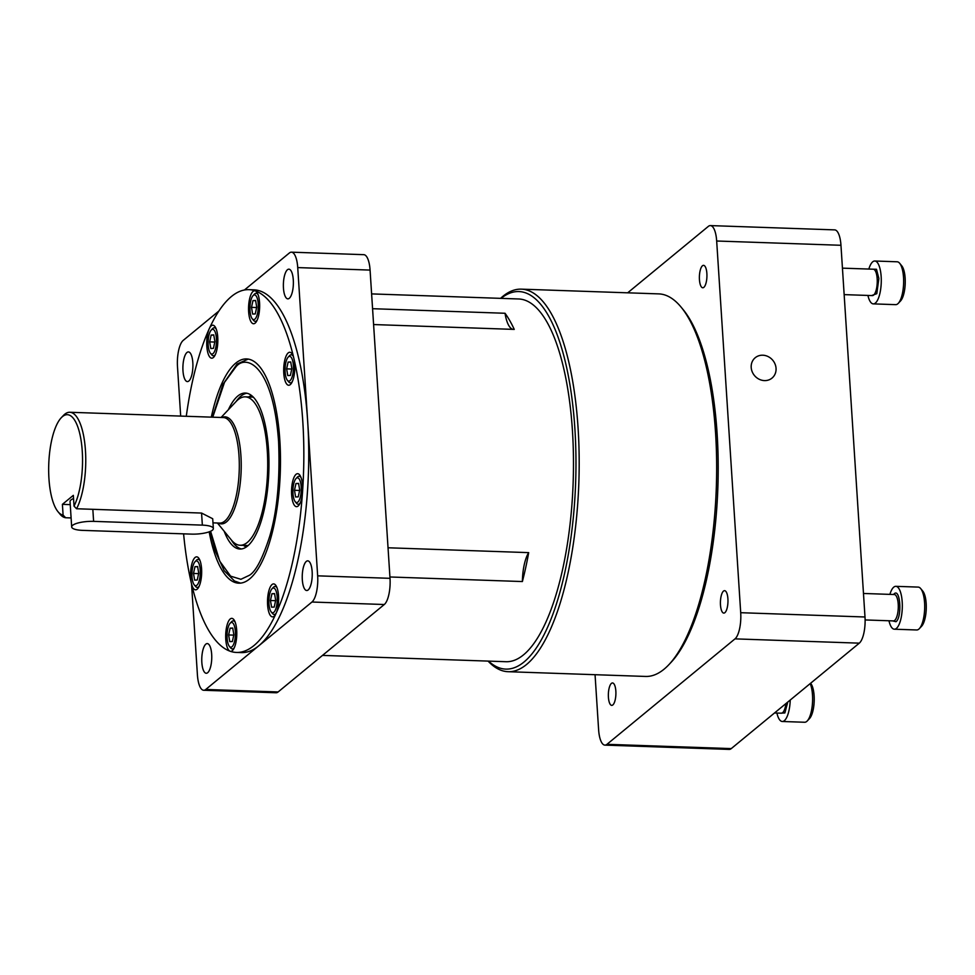 <?xml version="1.0" encoding="UTF-8"?>
<svg xmlns="http://www.w3.org/2000/svg" width="975" height="975" viewBox="0 0 975 975"><rect width="100%" height="100%" fill="white"/><g stroke="black" fill="none" stroke-linecap="round" stroke-linejoin="round"><path stroke-width="1.46" d="M872.479 269.185L876.488 269.271L878.865 278.484L876.793 293.67L871.565 295.571M867.933 295.449A21.45 7.191 -88 0 0 873.307 303.883A21.45 7.191 -88 0 0 881.156 276.595A21.45 7.191 -88 0 0 874.794 261.007A21.45 7.191 -88 0 0 868.835 269.063M873.307 303.883L895.684 304.651A21.45 7.191 -88 0 0 898.292 303.335A21.45 7.191 -88 0 0 903.52 277.363A21.45 7.191 -88 0 0 899.669 263.274A21.45 7.191 -88 0 0 897.158 261.788L874.794 261.007M898.292 303.335L900.547 300.946A18.805 6.313 -88 0 0 905.141 278.18A18.805 6.313 -88 0 0 901.753 265.822L899.669 263.274M893.514 594.506L894.185 593.799C900.339 587.913 902.241 617.407 895.988 621.721L892.612 620.892M888.968 620.758A21.45 7.191 -88 0 0 894.355 629.204A21.45 7.191 -88 0 0 896.427 628.388A21.45 7.191 -88 0 0 902.314 604.939A21.45 7.191 -88 0 0 895.83 586.328A21.45 7.191 -88 0 0 893.758 587.145A21.45 7.191 -88 0 0 889.882 594.384M894.355 629.204L916.719 629.972A21.45 7.191 -88 0 0 918.791 629.155A21.45 7.191 -88 0 0 919.328 628.656A21.45 7.191 -88 0 0 924.653 608.79A21.45 7.191 -88 0 0 920.705 588.595A21.45 7.191 -88 0 0 918.194 587.096L895.83 586.328M919.328 628.656L921.582 626.267A18.805 6.313 -88 0 0 926.25 608.839A18.805 6.313 -88 0 0 922.801 591.13L920.705 588.595M71.102 517.944L65.63 517.749L63.095 515.117A50.286 16.867 92 0 1 57.988 511.692A50.286 16.867 92 0 1 48.75 464.368A50.286 16.867 92 0 1 61.218 417.775A50.286 16.867 92 0 1 62.485 416.593A50.286 16.867 92 0 1 81.51 443.381A50.286 16.867 92 0 1 74.027 506.122L76.562 508.755L201.569 513.057L212.708 518.737L213.354 528.56A16.502 4.412 -3.7 0 1 191.417 534.117L82.68 530.376A16.502 4.412 -3.7 0 1 71.687 526.939A16.502 4.412 -3.7 0 1 93.612 521.369L92.832 509.316M61.218 417.775L63.375 415.508A52.796 17.708 92 0 1 64.691 414.265A52.796 17.708 92 0 1 69.798 412.267A52.796 17.708 92 0 1 85.459 450.621A52.796 17.708 92 0 1 76.562 508.755M65.63 517.749A52.796 17.708 92 0 1 59.975 514.117L57.988 511.692M221.057 417.483L236.218 401.408A74.246 24.911 92 0 1 238.083 399.665A74.246 24.911 92 0 1 245.249 396.849A74.246 24.911 92 0 1 267.284 450.803A74.246 24.911 92 0 1 247.309 542.441A74.246 24.911 92 0 1 240.13 545.257A74.246 24.911 92 0 1 231.441 540.089L217.425 523.014M246.919 393.242A78.037 26.179 -88 0 0 236.121 401.517M251.611 395.594A76.147 25.545 -88 0 0 248.576 396.959M228.357 409.744A78.037 26.179 92 0 1 245.371 393.059A78.037 26.179 92 0 1 268.527 449.768A78.037 26.179 92 0 1 239.984 549.047A78.037 26.179 92 0 1 224.177 531.229M211.307 417.142A112.198 37.635 92 0 1 235.706 363.175A112.198 37.635 92 0 1 246.541 358.922A112.198 37.635 92 0 1 280.459 456.239A112.198 37.635 92 0 1 249.649 578.931A112.198 37.635 92 0 1 238.814 583.184A112.198 37.635 92 0 1 209.174 531.826M706.875 273.5A11.225 3.766 -88 0 0 703.548 265.346A11.225 3.766 -88 0 0 699.441 279.618A11.225 3.766 -88 0 0 702.768 287.771A11.225 3.766 -88 0 0 706.875 273.5M727.911 598.808A11.225 3.766 -88 0 0 724.583 590.667A11.225 3.766 -88 0 0 720.476 604.939A11.225 3.766 -88 0 0 723.803 613.092A11.225 3.766 -88 0 0 727.911 598.808M615.847 691.104A11.225 3.766 -88 0 0 612.507 682.951A11.225 3.766 -88 0 0 608.412 697.223A11.225 3.766 -88 0 0 611.739 705.376A11.225 3.766 -88 0 0 615.847 691.104M776.051 368.343A13.199 11.919 50.5 0 0 768.276 356.655A13.199 11.919 50.5 0 0 755.235 357.715A13.199 11.919 50.5 0 0 751.201 367.477A13.199 11.919 50.5 0 0 758.977 379.153A13.199 11.919 50.5 0 0 772.017 378.093A13.199 11.919 50.5 0 0 776.051 368.343M500.577 298.35A191.392 64.204 92 0 1 502.795 296.4A191.392 64.204 92 0 1 521.296 289.148L658.771 293.889A191.392 64.204 92 0 1 681.184 307.223L683.17 309.636A188.87 63.363 92 0 1 717.868 487.439A188.87 63.363 92 0 1 671.007 662.415L668.862 664.694A191.392 64.204 92 0 1 664.072 669.191A191.392 64.204 92 0 1 645.584 676.443L508.109 671.702A191.392 64.204 92 0 1 488.073 661.099M681.184 307.223A191.392 64.204 92 0 1 715.565 432.961A191.392 64.204 92 0 1 668.862 664.694M521.296 289.148A191.392 64.204 92 0 1 578.09 428.22A191.392 64.204 92 0 1 526.597 664.463A191.392 64.204 92 0 1 508.109 671.702M501.04 298.374A188.87 63.363 92 0 1 574.933 429.487A188.87 63.363 92 0 1 524.075 661.952A188.87 63.363 92 0 1 488.536 661.123M322.518 655.395L506.086 661.72A181.484 60.877 -88 0 0 572.447 430.84A181.484 60.877 -88 0 0 518.59 298.972L371.621 293.902M388.038 547.779L528.694 552.63A181.484 60.877 92 0 1 522.381 581.551L389.927 576.981M188.821 381.03A14.844 4.985 92 0 1 187.395 381.591A14.844 4.985 92 0 1 182.898 368.721A14.844 4.985 92 0 1 186.981 352.475A14.844 4.985 92 0 1 188.419 351.914A14.844 4.985 92 0 1 192.904 364.796A14.844 4.985 92 0 1 188.821 381.03M207.687 672.701A14.844 4.985 92 0 1 206.249 673.262A14.844 4.985 92 0 1 201.764 660.38A14.844 4.985 92 0 1 205.835 644.146A14.844 4.985 92 0 1 207.273 643.585A14.844 4.985 92 0 1 211.758 656.467A14.844 4.985 92 0 1 207.687 672.701M308.161 589.96A14.844 4.985 92 0 1 306.723 590.521A14.844 4.985 92 0 1 302.238 577.639A14.844 4.985 92 0 1 306.308 561.405A14.844 4.985 92 0 1 307.747 560.844A14.844 4.985 92 0 1 312.232 573.727A14.844 4.985 92 0 1 308.161 589.96M289.295 298.301A14.844 4.985 92 0 1 287.869 298.862A14.844 4.985 92 0 1 283.372 285.98A14.844 4.985 92 0 1 287.454 269.734A14.844 4.985 92 0 1 288.892 269.173A14.844 4.985 92 0 1 293.377 282.055A14.844 4.985 92 0 1 289.295 298.301M186.286 416.276A181.496 60.877 92 0 1 209.247 328.77A16.502 5.533 -88 0 0 206.883 347.027A16.502 5.533 -88 0 0 211.721 358.191A16.502 5.533 -88 0 0 213.306 357.569A16.502 5.533 -88 0 0 217.839 339.532A16.502 5.533 -88 0 0 212.855 325.211A16.502 5.533 -88 0 0 211.258 325.845A16.502 5.533 -88 0 0 209.247 328.77A181.496 60.877 92 0 1 231.392 296.534A181.496 60.877 92 0 1 248.93 289.66A181.496 60.877 92 0 1 255.255 290.879A181.496 60.877 92 0 1 293.902 358.532A181.496 60.877 92 0 1 302.53 492.095A181.496 60.877 92 0 1 276.108 613.336A181.496 60.877 92 0 1 253.963 645.56A181.496 60.877 92 0 1 236.425 652.433A181.496 60.877 92 0 1 230.1 651.227A16.502 5.533 -88 0 0 230.673 651.337A16.502 5.533 -88 0 0 232.269 650.703A16.502 5.533 -88 0 0 236.791 632.665A16.502 5.533 -88 0 0 231.806 618.357A16.502 5.533 -88 0 0 230.21 618.979A16.502 5.533 -88 0 0 225.676 636.163A16.502 5.533 -88 0 0 230.1 651.215A181.496 60.877 92 0 1 191.453 583.574A16.502 5.533 -88 0 0 195.548 589.826A16.502 5.533 -88 0 0 197.133 589.205A16.502 5.533 -88 0 0 201.667 571.167A16.502 5.533 -88 0 0 196.682 556.847A16.502 5.533 -88 0 0 195.085 557.481A16.502 5.533 -88 0 0 191.453 583.574A181.496 60.877 92 0 1 183.605 533.849M236.425 652.433L241.312 652.604A181.496 60.877 -88 0 0 258.85 645.73A181.496 60.877 -88 0 0 308.685 447.269A181.496 60.877 -88 0 0 253.817 289.831L248.93 289.66M195.341 561.442A12.37 4.156 92 0 1 200.216 569.961A12.37 4.156 92 0 1 196.877 585.244A12.37 4.156 92 0 1 194.232 584.842A12.37 4.156 92 0 1 191.965 573.19A12.37 4.156 92 0 1 195.037 561.734A12.37 4.156 92 0 1 195.341 561.442M195.037 561.734L196.438 560.235A14.028 4.704 92 0 1 196.792 559.906A14.028 4.704 92 0 1 198.144 559.382A14.028 4.704 92 0 1 200.058 560.71M199.18 586.207A14.028 4.704 92 0 1 198.534 586.877A14.028 4.704 92 0 1 197.182 587.413A14.028 4.704 92 0 1 195.536 586.438L194.232 584.842M211.514 329.806A12.37 4.156 92 0 1 216.389 338.325A12.37 4.156 92 0 1 213.05 353.608A12.37 4.156 92 0 1 210.405 353.206A12.37 4.156 92 0 1 208.138 341.567A12.37 4.156 92 0 1 211.209 330.098A12.37 4.156 92 0 1 211.514 329.806M211.209 330.098L212.611 328.599A14.028 4.704 92 0 1 212.964 328.27A14.028 4.704 92 0 1 214.317 327.746A14.028 4.704 92 0 1 216.231 329.075M215.353 354.571A14.028 4.704 92 0 1 214.707 355.241A14.028 4.704 92 0 1 213.354 355.778A14.028 4.704 92 0 1 211.709 354.803L210.405 353.206M253.342 295.364A12.37 4.156 92 0 1 258.217 303.883A12.37 4.156 92 0 1 254.877 319.154A12.37 4.156 92 0 1 252.233 318.764A12.37 4.156 92 0 1 249.966 307.113A12.37 4.156 92 0 1 253.037 295.657A12.37 4.156 92 0 1 253.342 295.364M253.037 295.657L254.438 294.158A14.028 4.704 92 0 1 254.792 293.828A14.028 4.704 92 0 1 256.145 293.292A14.028 4.704 92 0 1 258.058 294.633M257.181 320.129A14.028 4.704 92 0 1 256.535 320.799A14.028 4.704 92 0 1 255.182 321.336A14.028 4.704 92 0 1 253.537 320.348L252.233 318.764M253.086 291.391A16.502 5.533 -88 0 0 248.552 309.441A16.502 5.533 -88 0 0 253.549 323.749A16.502 5.533 -88 0 0 255.133 323.127A16.502 5.533 -88 0 0 259.667 305.943A16.502 5.533 -88 0 0 255.255 290.879A16.502 5.533 -88 0 0 254.682 290.769A16.502 5.533 -88 0 0 253.086 291.391M288.466 356.862A12.37 4.156 92 0 1 293.341 365.381A12.37 4.156 92 0 1 290.014 380.664A12.37 4.156 92 0 1 287.369 380.262A12.37 4.156 92 0 1 285.09 368.623A12.37 4.156 92 0 1 288.161 357.155A12.37 4.156 92 0 1 288.466 356.862M288.161 357.155L289.575 355.656A14.028 4.704 92 0 1 289.928 355.327A14.028 4.704 92 0 1 291.281 354.803A14.028 4.704 92 0 1 293.195 356.143M292.317 381.627A14.028 4.704 92 0 1 291.671 382.298A14.028 4.704 92 0 1 290.306 382.834A14.028 4.704 92 0 1 288.673 381.859L287.369 380.262M288.21 352.901A16.502 5.533 -88 0 0 283.688 370.939A16.502 5.533 -88 0 0 288.673 385.247A16.502 5.533 -88 0 0 290.27 384.625A16.502 5.533 -88 0 0 293.902 358.532A16.502 5.533 -88 0 0 289.807 352.268A16.502 5.533 -88 0 0 288.21 352.901M296.327 478.286A12.37 4.156 92 0 1 301.19 486.805A12.37 4.156 92 0 1 297.863 502.076A12.37 4.156 92 0 1 295.218 501.686A12.37 4.156 92 0 1 292.939 490.035A12.37 4.156 92 0 1 296.01 478.579A12.37 4.156 92 0 1 296.327 478.286M296.01 478.579L297.424 477.08A14.028 4.704 92 0 1 297.777 476.751A14.028 4.704 92 0 1 299.13 476.227A14.028 4.704 92 0 1 301.043 477.555M300.166 503.051A14.028 4.704 92 0 1 299.52 503.722A14.028 4.704 92 0 1 298.167 504.258A14.028 4.704 92 0 1 296.522 503.271L295.218 501.686M296.071 474.313A16.502 5.533 -88 0 0 291.537 492.363A16.502 5.533 -88 0 0 296.522 506.671A16.502 5.533 -88 0 0 298.118 506.049A16.502 5.533 -88 0 0 302.53 492.095A16.502 5.533 -88 0 0 297.668 473.692A16.502 5.533 -88 0 0 296.071 474.313M272.293 588.498A12.37 4.156 92 0 1 277.168 597.017A12.37 4.156 92 0 1 273.841 612.3A12.37 4.156 92 0 1 271.196 611.898A12.37 4.156 92 0 1 268.917 600.259A12.37 4.156 92 0 1 271.988 588.79A12.37 4.156 92 0 1 272.293 588.498M271.988 588.79L273.402 587.291A14.028 4.704 92 0 1 273.756 586.962A14.028 4.704 92 0 1 275.108 586.438A14.028 4.704 92 0 1 277.022 587.779M276.144 613.263A14.028 4.704 92 0 1 275.498 613.933A14.028 4.704 92 0 1 274.133 614.469A14.028 4.704 92 0 1 272.5 613.494L271.196 611.898M272.037 584.537A16.502 5.533 -88 0 0 267.516 602.574A16.502 5.533 -88 0 0 272.5 616.883A16.502 5.533 -88 0 0 274.097 616.261A16.502 5.533 -88 0 0 276.108 613.336A16.502 5.533 -88 0 0 278.472 595.067A16.502 5.533 -88 0 0 273.634 583.903A16.502 5.533 -88 0 0 272.037 584.537M230.466 622.94A12.37 4.156 92 0 1 235.341 631.471A12.37 4.156 92 0 1 232.013 646.742A12.37 4.156 92 0 1 229.369 646.352A12.37 4.156 92 0 1 227.09 634.701A12.37 4.156 92 0 1 230.161 623.232A12.37 4.156 92 0 1 230.466 622.94M230.161 623.232L231.575 621.745A14.028 4.704 92 0 1 231.928 621.404A14.028 4.704 92 0 1 233.281 620.88A14.028 4.704 92 0 1 235.194 622.221M234.317 647.705A14.028 4.704 92 0 1 233.671 648.375A14.028 4.704 92 0 1 232.306 648.911A14.028 4.704 92 0 1 230.673 647.936L229.369 646.352M232.72 628.046L233.854 634.725L232.379 641.526L229.759 641.635L228.625 634.957L230.112 628.168L232.72 628.046M228.625 634.957L233.768 635.127M230.112 628.168L232.757 628.253M274.548 593.604L275.681 600.283L274.207 607.072L271.586 607.181L270.453 600.503L271.94 593.714L274.548 593.604M270.453 600.503L275.596 600.685M271.94 593.714L274.584 593.812M298.569 483.393L299.703 490.072L298.228 496.86L295.608 496.97L294.474 490.291L295.961 483.503L298.569 483.393M294.474 490.291L299.618 490.474M295.961 483.503L298.606 483.6M290.721 361.969L291.854 368.648L290.379 375.436L287.759 375.546L286.626 368.867L288.113 362.078L290.721 361.969M286.626 368.867L291.769 369.05M288.113 362.078L290.757 362.176M255.596 300.471L256.73 307.149L255.243 313.938L252.635 314.048L251.501 307.369L252.976 300.58L255.596 300.471M251.501 307.369L256.644 307.552M252.976 300.58L255.633 300.678M213.744 334.888L214.902 341.53L213.44 348.355L210.819 348.526L209.674 341.884L211.136 335.059L213.744 334.888M209.674 341.884L214.793 342.054M211.136 335.059L213.793 335.156M197.596 566.548L198.729 573.227L197.243 580.015L194.634 580.125L193.501 573.446L194.976 566.658L197.596 566.548M193.501 573.446L198.644 573.629M194.976 566.658L197.632 566.755M244.408 290.014L289.38 252.976A21.218 7.117 92 0 1 291.428 252.172L363.785 254.67A21.218 7.117 92 0 1 370.073 270.087L390.012 578.321L317.655 575.835A21.218 7.117 92 0 1 311.951 602.026L205.762 689.459A21.218 7.117 92 0 1 203.714 690.263A21.218 7.117 92 0 1 197.413 674.846L191.539 583.915M317.655 575.835L297.728 267.589L370.073 270.087M291.428 252.172A21.218 7.117 92 0 1 297.728 267.589M218.887 311.025L183.19 340.421A21.218 7.117 92 0 0 177.487 366.612L180.68 416.081M390.012 578.321A21.218 7.117 92 0 1 384.296 604.512L278.119 691.957A21.218 7.117 92 0 1 276.071 692.762L203.714 690.263M372.572 308.697L505.038 313.268A31.432 10.542 -88 0 0 513.033 329.367M505.038 313.268A181.484 60.877 92 0 1 514.252 329.404L373.596 324.553M528.694 552.63A31.432 10.542 -88 0 0 522.381 581.551M627.668 292.817L708.325 226.395A21.206 7.117 92 0 1 710.373 225.591A21.206 7.117 92 0 1 716.674 241.008L740.707 612.702A21.206 7.117 92 0 1 735.004 638.869L606.962 744.315A21.206 7.117 92 0 1 604.902 745.119A21.206 7.117 92 0 1 598.613 729.714L595.055 674.7M716.674 241.008L840.962 245.286A21.206 7.117 -88 0 0 834.673 229.881L710.373 225.591M840.962 245.286L864.996 616.992L740.707 612.702M735.004 638.869L859.292 643.159A21.206 7.117 -88 0 0 864.996 616.992M859.292 643.159L731.25 748.605L606.962 744.315M604.902 745.119L729.203 749.409A21.206 7.117 -88 0 0 731.25 748.605M231.343 539.967A78.037 26.179 -88 0 0 241.544 548.962M243.47 545.366A76.147 25.545 -88 0 0 246.395 546.951M63.095 515.117L62.4 504.343L70.237 504.623M62.4 504.343L73.332 495.349L74.027 506.122M201.569 513.057L202.349 525.123L93.612 521.369M202.349 525.123A16.502 4.412 -3.7 0 1 213.354 528.56M73.539 498.542A16.502 4.412 176.3 0 0 70.042 501.552L71.687 526.939M787.788 702.049L784.875 712.932L780.536 713.176M776.904 713.042A21.45 7.191 -88 0 0 782.279 721.488A21.45 7.191 -88 0 0 790.225 700.038M782.279 721.488L804.655 722.256A21.45 7.191 -88 0 0 807.263 720.939A21.45 7.191 -88 0 0 812.492 694.968A21.45 7.191 -88 0 0 810.201 683.585M807.263 720.939L809.518 718.551A18.805 6.313 -88 0 0 814.113 695.772A18.805 6.313 -88 0 0 810.725 683.414L810.603 683.256M844.155 294.621L872.357 295.596A13.199 4.424 -88 0 0 877.183 278.801A13.199 4.424 -88 0 0 873.259 269.21L842.437 268.149M865.118 619.942L893.392 620.917A13.199 4.424 -88 0 0 894.672 620.417A13.199 4.424 -88 0 0 898.292 605.987A13.199 4.424 -88 0 0 894.307 594.531L863.484 593.47M222.044 417.507A53.54 17.952 92 0 1 240.923 455.776A53.54 17.952 92 0 1 226.517 521.857A53.54 17.952 92 0 1 218.412 523.039M212.977 522.856L219.704 523.087A52.796 17.708 -88 0 0 239.009 455.922A52.796 17.708 -88 0 0 223.336 417.556L69.798 412.267M212.757 417.19L224.494 382.358L235.938 366.819C246.163 353.986 273.098 364.735 278.582 441.48C280.142 479.676 277.156 511.412 269.612 536.689C262.482 558.675 255.743 571.533 249.417 575.274L240.898 579.296L230.636 576.164L219.716 561.149L210.588 531.253M278.119 691.957L205.762 689.459M311.951 602.026L384.296 604.512M774.528 712.969L781.328 713.2A13.199 4.424 -88 0 0 785.935 703.572M248.223 359.092L237.096 364.016L222.934 384.382L212.477 417.178M210.295 531.387L215.122 550.729L224.189 570.704L234.5 581.003L240.496 583.123M240.13 545.257L248.174 545.525M199.509 559.418L198.144 559.382M215.682 327.795L214.317 327.746M257.51 293.341L256.145 293.292M292.634 354.851L291.281 354.803M300.495 476.263L299.13 476.227M276.461 586.487L275.108 586.438M234.634 620.929L233.281 620.88M233.671 648.96L232.306 648.911M275.498 614.518L274.133 614.469M299.52 504.294L298.167 504.258M291.671 382.883L290.306 382.834M256.547 321.372L255.182 321.336M214.719 355.826L213.354 355.778M198.547 587.462L197.182 587.413M245.249 396.849L253.293 397.13"/></g></svg>
